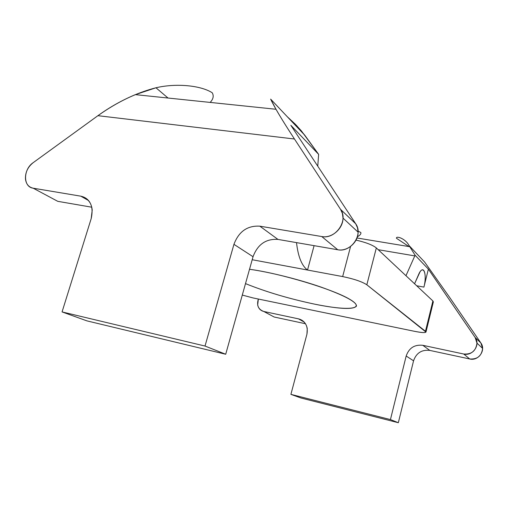 <?xml version="1.0" encoding="UTF-8"?>
<svg xmlns="http://www.w3.org/2000/svg" width="508" height="508" viewBox="0 0 508 508"><rect width="100%" height="100%" fill="white"/><g stroke="black" fill="none" stroke-linecap="round" stroke-linejoin="round"><path stroke-width="0.76" d="M253.098 297.948L242.291 295.072L253.098 297.948L414.649 331.343C423.31 333.007 426.917 332.988 425.463 331.28L366.827 284.785C362.045 281.661 353.987 278.924 342.659 276.574L252.197 259.728L342.659 276.574C353.987 278.924 362.045 281.661 366.827 284.785L425.964 332.073C425.209 332.937 421.437 332.689 414.649 331.343L253.098 297.948M315.062 304.241C289.37 298.831 266.179 291.954 245.504 283.616C266.179 291.954 289.37 298.831 315.062 304.241C339.712 309.124 353.511 309.747 356.464 306.108C356.749 302.05 345.072 295.758 321.424 287.223C298.679 279.298 269.164 271.958 249.523 269.278C280.549 273.374 333.032 289.204 349.752 299.301C367.087 309.486 347.739 310.979 315.062 304.241M425.964 332.073L433.356 301.898L432.899 300.965L425.463 331.28L432.899 300.965L376.333 247.936L366.827 284.785L376.333 247.936C372.656 244.996 365.887 242.386 356.025 240.106C365.887 242.386 372.656 244.996 376.333 247.936L432.899 300.965M350.571 246.463L342.659 276.574L350.571 246.463M415.093 255.238L428.371 269.119L475.164 337.528L480.847 342.938L449.466 297.142L424.599 262.007L409.061 245.567L415.093 255.238L405.962 275.711L414.795 255.899L378.212 249.701L414.795 255.899L415.093 255.238L409.061 245.567L424.599 262.007L449.466 297.142L480.847 342.938L475.164 337.528L428.371 269.119L423.92 287.103C426.91 275.793 424.294 265.087 420.002 271.913L414.566 283.775L418.554 274.644C423.221 263.423 427.444 273.869 423.92 287.103L416.693 285.775L423.92 287.103L428.371 269.119L415.093 255.238M422.815 345.307L463.721 354.012C472.707 356.381 480.72 344.849 475.164 337.528L476.955 343.116C475.99 350.895 471.576 354.527 463.721 354.012L469.71 358.972C477.374 359.493 481.667 355.962 482.6 348.38L480.847 342.938C486.27 350.082 478.479 361.296 469.71 358.972L463.721 354.012L422.815 345.307L429.787 350.406L469.71 358.972L429.787 350.406L422.815 345.307C414.534 344.411 408.991 347.98 406.171 356.025C408.991 347.98 414.534 344.411 422.815 345.307M258.356 299.034C256.457 305.314 258.274 309.461 263.792 311.474L298.488 318.859C305.454 321.145 308.273 326.257 306.934 334.207L290.9 394.367L390.436 419.589L406.171 356.025L413.556 360.813C416.293 352.977 421.704 349.51 429.787 350.406C421.704 349.51 416.293 352.977 413.556 360.813L406.171 356.025L390.436 419.589L398.329 422.72L413.556 360.813L398.329 422.72L300.958 397.993L290.9 394.367L306.934 334.207L307.257 328.517C306.229 323.336 303.308 320.11 298.488 318.859L304.178 322.059L298.488 318.859L263.792 311.474C260.502 310.623 258.458 308.451 257.67 304.959L258.356 299.034M314.09 245.662L307.524 270.034L314.09 245.662M296.513 242.621C298.094 256.635 301.765 265.773 307.524 270.034C301.765 265.773 298.094 256.635 296.513 242.621M317.76 166.173L318.63 154.362L290.843 125.305L355.702 223.78C363.626 234.512 350.996 252.755 337.731 249.746L277.952 239.408C265.957 238.639 257.651 244.411 253.041 256.718L225.704 354.247L86.9 320.865L62.059 311.918L91.173 218.669L92.221 210.02C91.281 202.254 87.484 197.637 80.823 196.177L88.513 200.514L80.823 196.177L33.198 188.195C28.746 187.223 26.168 184.175 25.47 179.057C25.19 172.491 27.762 167.024 33.185 162.655L97.917 115.684C116.903 102.146 136.252 92.843 155.956 87.77C176.301 82.988 200.857 85.439 212.204 92.748C214.001 95.853 213.316 99.079 210.16 102.413C213.316 99.079 214.001 95.853 212.204 92.748C200.857 85.439 176.301 82.988 155.956 87.77L168.034 98.031L155.956 87.77L135.369 94.634C122.225 100.133 109.741 107.15 97.917 115.684L33.185 162.655C23.076 169.393 22.981 187.033 33.198 188.195L57.76 201.327L33.198 188.195L80.823 196.177C90.418 198.996 93.872 206.496 91.173 218.669L62.059 311.918L86.9 320.865L225.704 354.247L253.041 256.718C257.651 244.411 265.957 238.639 277.952 239.408L337.731 249.746C347.364 251.752 358.273 242.367 358.083 232.156L357.499 227.724L355.702 223.78L290.843 125.305L318.63 154.362L304.844 135.299L270.643 99.117C274.199 106.813 282.143 120.11 294.469 139.008L340.57 209.372L355.702 223.78L340.57 209.372L342.424 213.468L343.002 218.084C343.154 228.721 331.768 238.576 321.774 236.544L337.731 249.746L321.774 236.544L259.836 226.168L277.952 239.408L259.836 226.168C247.421 225.45 238.792 231.502 233.94 244.335L253.041 256.718L233.94 244.335L205.016 346.043L225.704 354.247L205.016 346.043L62.059 311.918L205.016 346.043L233.94 244.335C238.792 231.502 247.421 225.45 259.836 226.168L321.774 236.544C335.54 239.598 348.755 220.497 340.57 209.372L294.469 139.008L97.917 115.684L294.469 139.008C286.639 127.038 280.479 117.119 275.99 109.264L270.643 99.117L304.844 135.299L296.583 125.514L287.293 116.738L295.3 124.193L301.473 131.001L318.63 154.362L317.76 166.173M91.796 207.213L57.76 201.327L91.796 207.213M278.206 303.136L283.407 304.216M396.45 238.258C395.884 235.521 405.435 238.449 409.061 245.567C405.435 238.449 395.884 235.521 396.45 238.258L408.978 246.583M360.807 232.474L358.064 231.172L360.807 232.474C361.277 233.807 360.134 235.229 357.384 236.747M270.466 315.043L263.792 311.474L274.161 317.017L305.479 323.736L274.161 317.017M52.876 198.717L57.76 201.327M413.093 249.828L424.599 262.007M398.329 422.72L390.436 419.589L290.9 394.367L300.958 397.993L398.329 422.72M476.955 343.116L482.6 348.38M358.083 232.156L343.002 218.084M409.753 246.71L356.972 237.985M135.369 94.634L275.99 109.264"/></g></svg>
